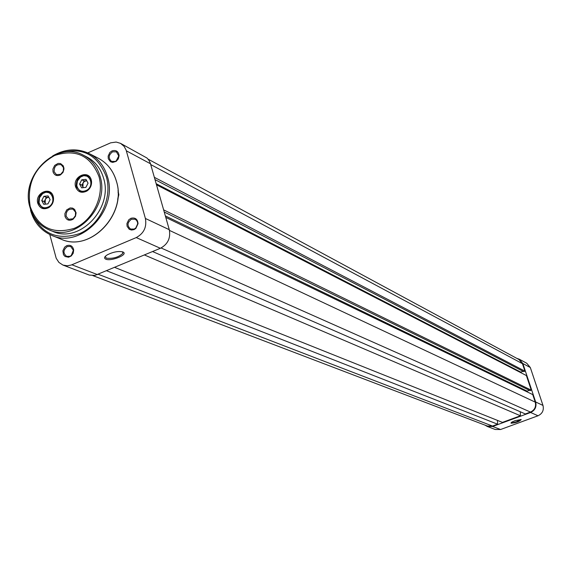 <?xml version="1.0" encoding="UTF-8"?>
<svg xmlns="http://www.w3.org/2000/svg" width="572" height="572" viewBox="0 0 572 572"><rect width="100%" height="100%" fill="white"/><g stroke="black" fill="none" stroke-linecap="round" stroke-linejoin="round"><path stroke-width="0.86" d="M37.781 203.296C34.599 192.914 50.786 185.814 53.26 196.553L53.425 197.276C53.925 201.594 52.409 205.019 48.877 207.557C43.622 210.024 39.918 208.601 37.781 203.296M53.089 196.847L49.292 192.192C41.892 191.227 38.274 194.902 38.446 203.224L42.778 208.108L46.11 208.358L48.942 207.25C52.281 204.855 53.718 201.609 53.239 197.526L53.089 196.847M75.583 186.822C72.315 176.398 88.717 169.205 91.27 179.987L91.534 181.367C91.777 185.421 90.254 188.638 86.951 191.005C81.596 193.579 77.806 192.185 75.583 186.822M91.084 180.287L87.43 175.733C79.83 174.56 76.097 178.228 76.248 186.751L80.459 191.57L83.476 191.956L87.001 190.705C90.119 188.467 91.563 185.428 91.334 181.589L91.084 180.287M65.015 216.416L64.879 213.685L66.688 209.903L70.134 207.936L72.608 208.108L74.66 209.459L76.083 213.006L75.49 216.28L73.044 219.269C69.284 221.178 66.609 220.227 65.015 216.416M75.568 212.212L73.087 209.202C68.318 208.587 65.995 210.946 66.123 216.287L68.647 219.319L73.102 218.769L75.411 215.708L75.568 212.212M53.024 171.843L52.896 169.14L54.69 165.387L58.108 163.413L60.56 163.556L63.313 165.901L64 168.926L63.02 172.358L60.546 174.853C56.964 176.412 54.454 175.404 53.024 171.843M63.492 167.603L61.19 164.729C56.406 164.007 54.047 166.338 54.126 171.729L56.464 174.632L60.668 174.346L63.27 171.221L63.492 167.603M29.866 206.828C20.306 175.511 56.699 140.018 83.283 155.169C56.321 140.033 20.213 175.654 29.837 206.871C32.883 217.853 39.289 225.511 49.056 229.851L52.71 231.353C79.201 244.015 113.449 208.501 103.582 178.214C100.708 168.425 95.116 161.333 86.808 156.957L83.283 155.169C91.613 159.559 97.219 166.674 100.107 176.498C109.988 206.892 75.618 242.549 49.056 229.851C39.404 225.604 33.026 218.011 29.93 207.078M86.708 180.673L84.113 180.945L83.026 183.054L84.391 181.453L86.722 180.709M80.352 177.241L77.427 180.945L76.77 185.593C78.478 191.205 81.982 192.664 87.28 189.975C95.138 184.713 88.76 171.65 80.917 176.862L80.352 177.241M87.502 190.226L83.455 191.706L80.023 190.912L77.413 188.138L76.591 184.341L77.656 180.28L80.366 177.098L83.784 175.675L87.523 176.233C92.464 180.302 92.457 184.963 87.502 190.226M83.376 187.645L82.969 187.051L83.297 187.659M81.939 185.156L82.969 187.051L83.026 183.054L81.939 185.156L79.572 184.041L81.632 187.83L85.871 187.387L88.059 183.154L85.993 179.365L81.753 179.808L79.572 184.041M84.113 180.945L81.753 179.808M48.763 197.176L46.346 197.419L45.267 199.514L46.611 197.919L48.77 197.19M42.535 193.772L39.525 197.719L39.06 202.617C40.941 207.793 44.359 209.073 49.314 206.463C57.036 201.287 50.901 188.302 43.157 193.365L42.535 193.772M49.535 206.714L46.175 208.115L43.236 207.858L40.319 205.756L38.975 202.745C38.438 199.063 39.625 196.024 42.55 193.629L45.867 192.235L49.406 192.692C54.454 196.689 54.497 201.358 49.535 206.714M45.624 204.125L45.188 203.489L45.531 204.132M44.187 201.609L45.188 203.489L45.267 199.514L44.187 201.609L41.742 200.536L43.751 204.311L47.934 203.889L50.107 199.685L48.084 195.91L43.901 196.332L41.742 200.536M46.346 197.419L43.901 196.332M92.85 275.611L487.401 426.04L492.499 426.054L497.576 424.181L106.671 270.792M497.468 420.391L497.576 424.181M114.722 267.417L502.459 422.386L520.434 415.772L144.437 254.969M520.306 411.768L520.434 415.772M152.595 251.551L525.353 413.964L530.48 412.076C534.698 410.031 536.286 406.721 535.256 402.145L532.732 394.58L165.78 217.41M527.463 392.034L527.169 391.148L165.351 215.901M529.393 390.326L527.169 391.148M164.25 212.033L530.037 390.64L531.274 390.183L163.635 209.867M156.492 184.806L526.39 375.547L531.274 390.183M156.185 183.705L520.849 372.15L521.071 372.801M523.087 371.307L520.849 372.15M155.012 179.608L523.709 371.636L524.939 371.171L154.368 177.334M150.729 164.557L522.443 363.685L524.939 371.171M522.443 363.685L519.004 359.559L148.062 159.138M511.046 423.23L511.84 422.079L515.079 420.656L521.214 419.526C519.505 421.528 516.123 422.765 511.046 423.23M511.161 422.551L512.92 422.665L516.623 421.721L520.806 419.455M522.851 363.527L535.664 401.987L542.985 405.434L530.323 367.539L522.851 363.527L519.219 359.18L516.759 358.351M485.013 425.125L487.251 426.455L492.635 426.469L500.564 429.515L538.016 415.772L530.623 412.491L492.635 426.469M530.623 412.491C535.077 410.331 536.758 406.828 535.664 401.987M519.219 359.18L526.74 363.249L530.323 367.539M542.985 405.434C544.065 410.196 542.413 413.649 538.016 415.772M500.564 429.515L495.252 429.493L487.251 426.455M105.748 259.159C103.746 258.136 104.354 256.649 107.565 254.683C113.485 251.837 118.597 250.922 122.887 251.945L123.216 252.102C128.4 254.64 111.025 261.647 105.748 259.159M105.255 256.413L106.235 258.144C112.949 258.923 118.497 257.328 122.873 253.353L122.558 251.816M130.874 218.318C135.149 217.26 137.545 219.026 138.052 223.623L135.857 228.428L134.027 229.622L131.539 230.051L129.229 229.279L127.077 226.247L126.927 223.573L128.7 219.87L130.874 218.318M134.191 229.057L135.779 228.013L137.688 223.831L137.502 222.172L136.601 220.399L135.092 219.226L131.446 219.219C127.184 222.515 126.898 225.804 130.595 229.065L134.191 229.057M66.752 245.653C70.463 244.609 72.78 246.046 73.688 249.957L73.223 253.239L71.293 255.934L68.554 257.236L65.086 256.506L63.471 254.69L62.87 250.843L64.622 247.175L66.752 245.653M69.956 256.306L71.285 255.477L73.373 250.279L70.656 246.46L67.332 246.539C63.077 249.935 62.856 253.224 66.674 256.392L69.956 256.306M112.04 150.886C116.116 149.778 118.468 151.38 119.112 155.691L118.325 158.894L116.166 161.375L112.677 162.412L110.403 161.683L108.287 158.737L108.144 156.106L109.895 152.438L112.04 150.886M115.301 161.426L116.195 160.925L118.761 155.977L116.445 151.866L112.612 151.802C108.501 154.94 108.137 158.137 111.511 161.375L115.301 161.426M118.011 190.676L118.84 194.666L117.668 199.807M117.796 198.777L118.49 194.93L118.075 192.206M87.781 152.888L110.646 142.836L116.159 142.056L120.57 143.372L146.997 158.036L148.763 160.046L150.3 163.113L169.283 229.701C170.799 238.066 167.839 244.258 160.389 248.284L95.002 275.397L89.361 275.096L62.934 265.065L67.346 265.794L71.243 265.029L136.25 237.58C143.879 233.426 146.925 227.055 145.388 218.461L126.133 150.136L124.16 146.432L120.57 143.372M62.934 265.065L58.916 262.434L56.199 258.258L49.771 234.506M30.209 206.599C38.117 227.613 52.817 234.856 74.288 228.328C92.9 220.542 104.569 196.125 99.006 176.619C90.669 155.634 75.876 148.584 54.626 155.484C34.728 166.824 26.591 183.869 30.209 206.599M31.267 211.261C40.526 233.619 56.757 241.019 79.951 233.469C100.057 224.646 112.469 198.148 106.421 176.977C97.304 153.732 81.024 146.01 57.586 153.825M53.203 155.67C65.48 148.734 77.477 148.034 89.189 153.568C98.248 158.394 104.361 166.159 107.507 176.862C118.368 210.11 80.816 249.156 51.702 235.364C41.041 230.716 34.005 222.372 30.588 210.332M116.524 181.574C127.048 214.357 90.426 252.724 61.082 239.182C89.983 252.86 127.198 214.221 116.402 181.274C113.263 170.67 107.2 162.97 98.198 158.179L89.189 153.568C77.184 147.962 65.008 148.756 52.653 155.949M98.312 274.303L492.499 426.054M161.09 247.969L530.48 412.076M169.462 230.394L535.256 402.145M160.389 248.284L136.25 237.58M71.879 264.779L97.512 274.632M150.507 163.785L126.348 150.822M145.388 218.461L169.283 229.701M30.495 210.131C33.862 222.215 40.927 230.63 51.702 235.364L61.082 239.182M63.614 168.182L63.928 167.768M60.668 174.346L60.546 174.853M75.704 212.848L76.026 212.462M73.102 218.769L73.044 219.269M116.452 181.31C113.349 170.756 107.264 163.049 98.198 158.179M82.239 191.963L80.445 191.127M89.311 177.098L87.523 176.233M44.566 208.451L42.778 207.679M51.18 193.493L49.406 192.692M137.688 223.831L138.052 223.623M135.779 228.013L135.857 228.428M71.285 255.477L71.293 255.934M116.195 160.925L116.166 161.375M122.444 251.78L122.873 253.353"/></g></svg>
